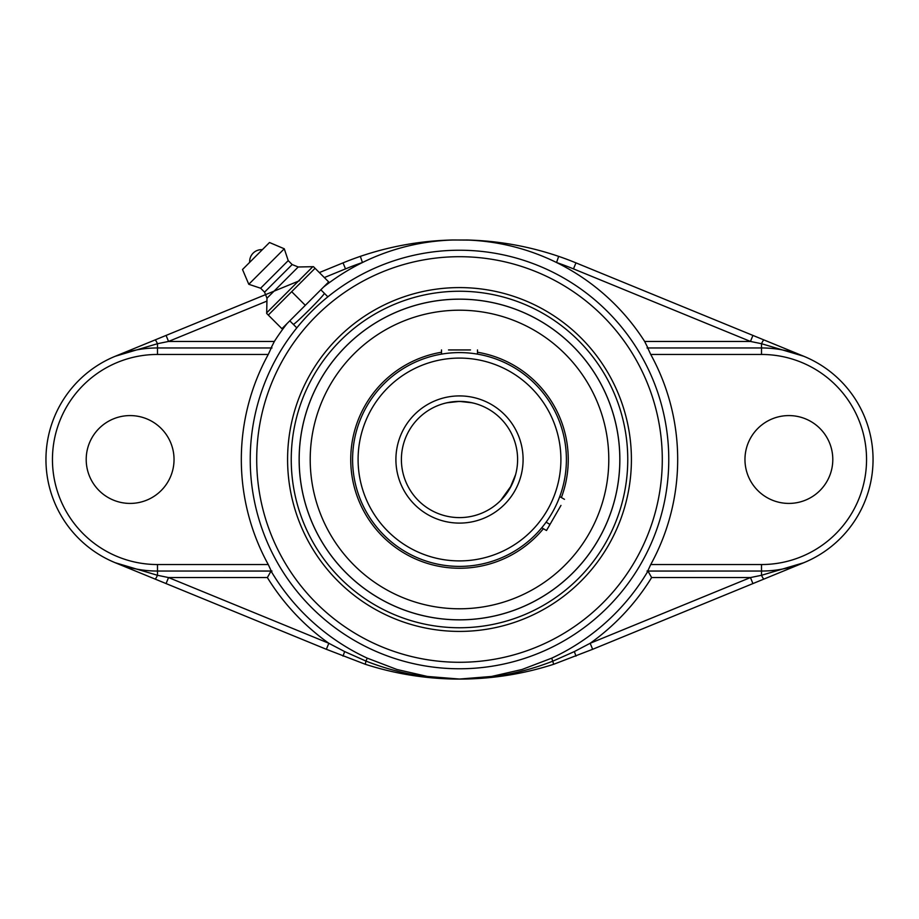 <?xml version="1.0" encoding="UTF-8"?>
<svg xmlns="http://www.w3.org/2000/svg" width="919" height="919" viewBox="0 0 919 919"><rect width="100%" height="100%" fill="white"/><g stroke="black" fill="none" stroke-linecap="round" stroke-linejoin="round"><path stroke-width="1.38" d="M326.36 649.296L365.302 664.276C395.009 673.822 425.486 678.762 456.72 679.072L462.28 679.072C493.514 678.762 523.991 673.822 553.697 664.276L592.64 649.296L590.17 643.277A225.5 225.5 0 0 0 651.628 577.557L647.964 571.078A219.021 219.021 0 0 1 551.733 658.153L522.038 669.491L491.585 676.453L459.5 679.049L427.415 676.453L396.962 669.491L367.267 658.153A219.021 219.021 0 0 1 271.036 571.078L267.372 577.557A225.5 225.5 0 0 0 328.83 643.277L168.545 577.557L166.075 583.576L326.36 649.296L328.83 643.277L344.636 651.571L365.923 661.06L367.267 658.153M647.964 571.078L761.506 571.044A111.544 111.544 0 0 0 873.05 459.5A111.544 111.544 0 0 0 761.506 347.956A111.544 111.544 0 0 1 803.815 356.285L575.96 262.868A306.992 306.992 0 0 0 558.66 256.367L556.558 262.524A219.584 219.584 0 0 0 466.301 240.02L452.699 240.02A219.584 219.584 0 0 0 323.58 287.038M648.642 571.044L647.01 571.044M592.64 649.296L803.815 562.715A111.544 111.544 0 0 1 761.506 571.044L761.506 564.542L650.732 564.542L647.734 571.044L761.506 571.044L761.506 575.294L750.455 577.557L590.17 643.277L574.364 651.571L553.077 661.06C523.968 672.49 493.71 678.486 462.314 679.038L462.28 679.072M650.732 564.542A218.182 218.182 0 0 0 650.732 354.458L761.506 354.458A105.042 105.042 0 0 1 866.548 459.5A105.042 105.042 0 0 1 761.506 564.542M575.96 262.868L573.49 268.888L750.455 341.443L644.644 341.443L647.918 347.956L761.506 347.956L647.734 347.956L650.732 354.458M647.01 347.956L648.642 347.956M644.644 341.443A219.584 219.584 0 0 0 556.558 262.524A300.479 300.479 0 0 1 573.49 268.888M287.038 323.58A219.584 219.584 0 0 0 274.356 341.443L271.082 347.956L157.494 347.956A111.544 111.544 0 0 0 45.95 459.5A111.544 111.544 0 0 0 157.494 571.044A111.544 111.544 0 0 1 115.185 562.715L166.075 583.576M270.358 347.956L271.99 347.956M268.268 354.458A218.182 218.182 0 0 0 268.268 564.542L157.494 564.542A105.042 105.042 0 0 1 52.452 459.5A105.042 105.042 0 0 1 157.494 354.458L268.268 354.458L271.266 347.956L157.494 347.956L157.494 343.706L168.545 341.443L266.992 301.076M271.036 571.078L157.494 571.044L271.266 571.044L268.268 564.542M271.99 571.044L270.358 571.044M324.258 293.23L324.269 293.253C326.096 293.494 293.299 326.314 293.23 324.258M752.925 335.424L750.455 341.443L761.506 343.706L803.815 356.285M558.66 256.367C528.655 246.177 497.857 240.709 466.243 239.985A6.502 0.609 91.3 0 1 466.301 240.02M343.04 262.868L345.51 268.888A300.479 300.479 0 0 1 362.442 262.524L360.34 256.367A306.992 306.992 0 0 0 343.04 262.868L319.352 272.575M265.545 294.643L166.075 335.424L168.545 341.443L274.356 341.443M452.699 240.02A6.502 0.609 -91.3 0 1 452.757 239.985C421.143 240.709 390.345 246.177 360.34 256.367M122.698 353.206L299.583 280.686L115.185 356.285L157.494 343.706A6.502 0.908 -112.3 0 0 155.035 339.95L115.185 356.285A111.544 111.544 0 0 1 157.494 347.956L157.494 354.458M166.075 335.424L155.035 339.95M470.057 240.1L452.757 239.985M267.372 577.557L168.545 577.557L157.494 575.294L115.185 562.715M456.72 679.072L456.686 679.038C425.29 678.486 395.032 672.49 365.923 661.06L365.302 664.276M752.925 583.576L750.455 577.557L651.628 577.557M803.815 562.715L761.506 575.294A6.502 0.908 -112.3 0 0 763.965 579.05M551.733 658.153L553.697 664.276M174.036 459.5A43.917 43.917 0 0 1 130.119 503.417A43.917 43.917 0 0 1 86.202 459.5A43.917 43.917 0 0 1 130.119 415.583A43.917 43.917 0 0 1 174.036 459.5M459.5 299.18A160.32 160.32 0 0 0 299.18 459.5A160.32 160.32 0 0 0 459.5 619.82A160.32 160.32 0 0 0 619.82 459.5A160.32 160.32 0 0 0 459.5 299.18M459.5 291.243A168.257 168.257 0 0 1 627.757 459.5A168.257 168.257 0 0 1 459.5 627.757A168.257 168.257 0 0 1 291.243 459.5A168.257 168.257 0 0 1 459.5 291.243A168.257 168.257 0 0 1 627.757 459.5A168.257 168.257 0 0 1 459.5 627.757M744.964 459.5A43.917 43.917 0 0 1 788.881 415.583A43.917 43.917 0 0 1 832.798 459.5A43.917 43.917 0 0 1 788.881 503.417A43.917 43.917 0 0 1 744.964 459.5M268.291 315.068L266.682 313.459L268.291 315.068L315.068 268.291L313.459 266.682L328.692 281.926L281.926 328.692L268.291 315.068M327.865 296.814L320.834 289.784L289.784 320.834L305.315 305.315L291.679 291.679M266.682 313.459L266.981 298.216L264.557 292.162L260.617 288.221L248.785 284.281L242.513 269.508L269.508 242.513L284.281 248.785L288.221 260.617L292.162 264.557L298.216 266.981L313.459 266.682M256.01 256.01L249.692 262.34L256.01 256.01M312.437 267.073L267.073 312.437M298.216 266.981L266.981 298.216M292.162 264.557L264.557 292.162M288.221 260.617L260.617 288.221M284.281 248.785L248.785 284.281M269.508 242.513L242.513 269.508M515.582 474.663L509.815 488.552L500.671 500.487L511.458 485.496M500.614 500.545L499.856 501.292L500.614 500.545M499.408 501.728L498.339 502.704M511.458 485.485L515.605 474.583M472.217 402.809L459.5 401.396L446.783 402.809M446.772 402.809L444.589 403.349C454.526 400.891 464.474 400.891 474.411 403.349L472.228 402.809M444.52 403.361L443.486 403.648L444.52 403.361M474.48 403.361L475.514 403.648L474.48 403.361M444.578 353.643L441.511 354.125A106.903 106.903 0 0 0 353.861 475.893A106.903 106.903 0 0 0 541.762 527.77L543.462 525.668M558.626 499.511L559.751 496.605A106.903 106.903 0 0 0 477.489 354.125L474.411 353.643M459.5 352.597A106.903 106.903 0 0 0 352.597 459.5A106.903 106.903 0 0 0 459.5 566.403A106.903 106.903 0 0 0 566.403 459.5A106.903 106.903 0 0 0 459.5 352.597A106.903 106.903 0 0 0 352.597 459.5A106.903 106.903 0 0 0 459.5 566.403A106.903 106.903 0 0 0 566.403 459.5A106.903 106.903 0 0 0 459.5 352.597M459.5 401.396A58.104 58.104 0 0 1 517.604 459.5A58.104 58.104 0 0 1 459.5 517.604A58.104 58.104 0 0 1 401.396 459.5A58.104 58.104 0 0 1 459.5 401.396A58.104 58.104 0 0 1 517.604 459.5A58.104 58.104 0 0 1 459.5 517.604A58.104 58.104 0 0 1 401.396 459.5A58.104 58.104 0 0 1 459.5 401.396M459.5 299.146A160.354 160.354 0 0 0 320.628 539.683A160.354 160.354 0 0 0 598.372 539.683A160.354 160.354 0 0 0 459.5 299.146M470.482 349.944L448.518 349.944M546.093 522.187L549.999 524.439L546.495 530.504L560.981 505.404M441.511 352.241A108.764 108.764 0 0 0 352 476.019A108.764 108.764 0 0 0 543.393 528.712M561.383 497.547A108.764 108.764 0 0 0 477.489 352.241M438.857 311.644A149.292 149.292 0 0 0 311.644 480.143A149.292 149.292 0 0 0 480.143 607.356A149.292 149.292 0 0 0 607.356 438.857A149.292 149.292 0 0 0 438.857 311.644M459.5 250.232A209.268 209.268 0 0 0 250.232 459.5A209.268 209.268 0 0 0 459.5 668.768A209.268 209.268 0 0 0 668.768 459.5A209.268 209.268 0 0 0 459.5 250.232M459.5 256.7A202.8 202.8 0 0 1 635.121 560.9A202.8 202.8 0 0 1 283.879 560.9A202.8 202.8 0 0 1 459.5 256.7M459.5 287.59A171.91 171.91 0 0 0 310.622 545.461A171.91 171.91 0 0 0 608.378 545.461A171.91 171.91 0 0 0 459.5 287.59M763.965 339.95A6.502 0.908 112.3 0 0 761.506 343.706L761.506 354.458M324.338 277.561L345.51 268.888M343.04 656.132L344.636 651.571M45.95 459.5A111.544 111.544 0 0 0 157.494 571.044L157.494 575.294A6.502 0.908 112.3 0 1 155.035 579.05M575.96 656.132L574.364 651.571M761.506 571.044A111.544 111.544 0 0 0 873.05 459.5A111.544 111.544 0 0 0 761.506 347.956M157.494 564.542L157.494 571.044M459.5 358.088A101.412 101.412 0 0 1 547.322 510.206A101.412 101.412 0 0 1 371.678 510.206A101.412 101.412 0 0 1 459.5 358.088M459.5 395.917A63.583 63.583 0 0 0 404.429 491.297A63.583 63.583 0 0 0 514.571 491.297A63.583 63.583 0 0 0 459.5 395.917M296.814 327.865L289.784 320.834M262.329 249.692A11.844 11.844 0 0 0 249.692 262.329M477.489 354.125L477.489 349.944M441.511 354.125L441.511 349.944M541.762 527.77L546.495 530.504M559.751 496.605L564.484 499.339"/></g></svg>
